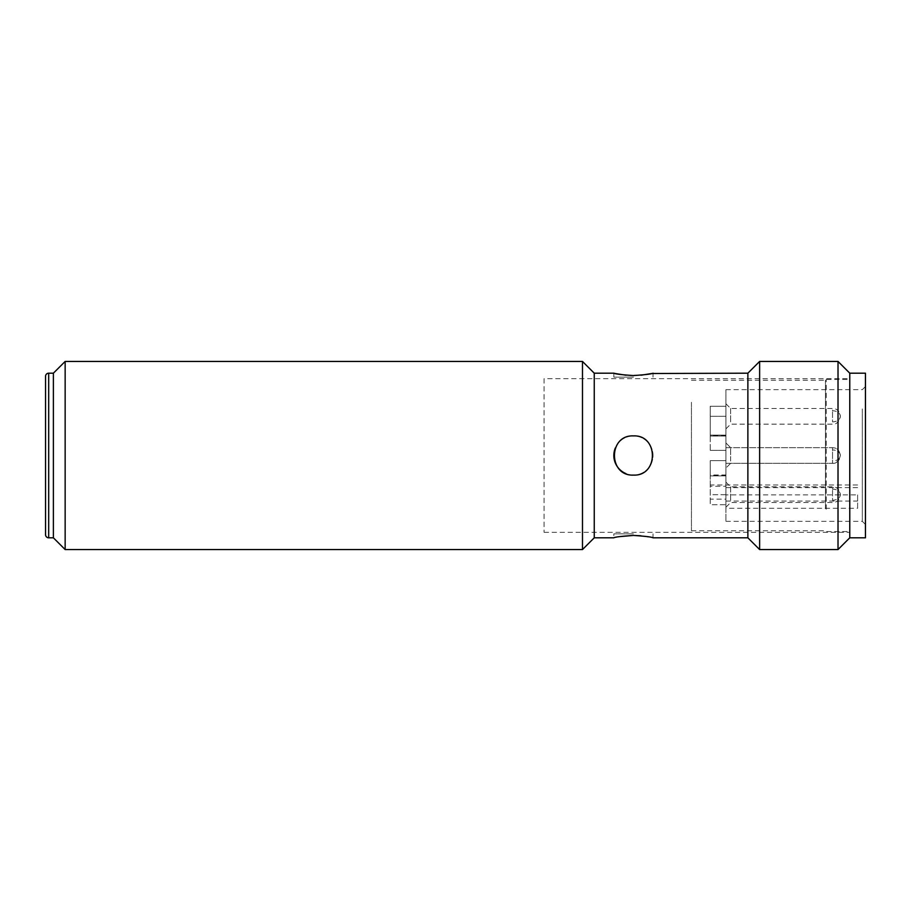 <?xml version="1.0" encoding="UTF-8"?>
<svg xmlns="http://www.w3.org/2000/svg" width="911" height="911" viewBox="0 0 911 911"><rect width="100%" height="100%" fill="white"/><g stroke="black" fill="none" stroke-linecap="round" stroke-linejoin="round"><path stroke-width="0.68" stroke-dasharray="4.55 3.42" d="M625.914 473.595A19.598 19.598 0 0 0 633.43 475.098A19.598 19.598 0 0 1 613.832 455.5A19.598 19.598 0 0 1 633.43 435.902A19.598 19.598 0 0 0 615.335 447.984M626.073 375.23L641.037 375.207M633.43 377.12L613.832 377.12L633.43 377.12M633.43 435.902C608.149 434.706 608.149 476.305 633.43 475.098C658.699 476.328 658.721 434.695 633.43 435.902A19.598 19.598 0 0 1 653.028 455.5A19.598 19.598 0 0 1 633.43 475.098A19.598 19.598 0 0 0 651.524 447.973A19.598 19.598 0 0 0 633.43 435.902M633.43 533.88L613.832 533.88L633.43 533.88M619.571 536.636L613.832 537.809L613.832 533.88M544.072 378.68L544.072 532.32L544.072 378.68L849.769 378.68L849.769 532.32L849.769 378.68M544.072 532.32L849.769 532.32M65.148 549.561L65.148 361.439M582.482 361.439L582.482 549.561M594.245 373.191L594.245 537.809M53.385 537.809L53.385 373.191L53.385 537.809M747.874 373.191L747.874 537.809M653.028 533.88L653.028 537.809L640.923 535.782M759.626 361.439L759.626 549.561M838.018 361.439L838.018 549.561M849.769 373.191L849.769 537.809L849.769 373.191M865.45 406.727C865.45 380.331 865.45 380.331 865.45 406.727L865.45 504.273C865.45 530.669 865.45 530.669 865.45 504.273L865.45 406.727M691.438 402.286L691.438 530.749L691.438 402.286M825.468 508.714L825.468 380.251L825.468 508.714M826.254 509.26L826.254 379.466L826.254 509.26M849.769 509.26L849.769 379.466L849.769 509.26M865.45 373.191L865.45 537.809M725.93 502.063L725.93 389.657L725.93 494.901L857.615 494.901L857.615 508.258L725.93 508.258L725.93 521.343L725.93 502.063M730.633 500.23L730.633 489.15L730.633 500.23M725.93 503.555L725.93 482.147L725.93 503.555M730.633 461.046L730.633 447.665L730.633 461.046M725.93 464.371L725.93 442.962L725.93 464.371M730.633 421.85L730.633 410.77L730.633 421.85M725.93 425.175L725.93 403.767L725.93 425.175M725.93 486.28L725.93 504.751L725.93 474.973L710.25 474.973L710.25 504.751L725.93 504.751L725.93 499.137L710.25 499.137L710.25 484.971L710.25 486.28L725.93 486.28L725.93 494.901M710.25 499.137L710.25 504.751L725.93 504.751L725.93 494.696L710.25 494.696L710.25 474.973L710.25 475.644L710.25 474.973L725.93 474.973L725.93 494.696L710.25 494.696L710.25 475.884L725.93 475.884L725.93 406.249L725.93 475.884L710.25 475.884L725.93 475.884L710.25 475.884L710.25 460.659L725.93 460.659L710.25 460.659L710.25 486.28M710.25 430.721L710.25 416.304L710.25 430.721M857.615 494.901L857.615 508.258M725.93 508.258L725.93 499.137M725.93 463.335L730.633 463.335L725.93 463.335L725.93 447.665L730.633 447.665L725.93 442.962L730.633 447.665L832.529 447.665L832.529 463.335L832.529 447.665C835 448.075 838.826 447.665 840.363 455.5A7.835 5.546 0 0 1 832.529 461.046L832.529 463.335L832.529 461.046A7.835 5.546 -0 0 0 840.363 455.5A7.835 5.546 180 0 0 832.529 449.954A7.835 5.546 180 0 1 840.363 455.5C839.885 460.237 837.266 462.856 832.529 463.335C836.332 463.756 838.951 461.148 840.363 455.5C838.826 447.665 835 448.075 832.529 447.665L725.93 447.665M730.633 489.15L730.633 486.85L730.633 489.15M730.633 410.77L730.633 408.47L730.633 410.77M710.25 450.341L725.93 450.341L710.25 450.341L710.25 435.116L710.25 450.341M725.93 435.116L710.25 435.116L725.93 435.116L710.25 435.116L710.25 406.249L725.93 406.249L710.25 406.249L710.25 435.116L725.93 435.116M725.93 436.027L710.25 436.027L725.93 436.027M710.25 436.027L710.25 435.356L710.25 436.027M45.55 534.666L45.55 376.334M862.318 408.937L862.318 521.343L862.318 408.937M725.93 507.233L730.633 502.53L832.529 502.53C835 502.109 838.826 502.53 840.363 494.696A7.835 5.546 0 0 1 832.529 500.23L832.529 489.15L832.529 500.23M725.93 482.147L730.633 486.85L832.529 486.85C835 487.271 838.826 486.861 840.363 494.696A7.835 5.546 180 0 0 832.529 489.15L832.529 486.85L832.529 489.15M725.93 428.853L730.633 424.15L832.529 424.15C836.332 424.572 838.951 421.952 840.363 416.304A7.835 5.546 0 0 1 832.529 421.85L832.529 410.77L832.529 421.85M725.93 403.767L730.633 408.47L832.529 408.47C835 408.891 838.826 408.47 840.363 416.304A7.835 5.546 180 0 0 832.529 410.77L832.529 408.47L832.529 410.77M710.25 416.304L725.93 416.304L710.25 416.304M857.615 487.636L725.93 487.636M725.93 501.073L857.615 501.073M48.682 537.809L48.682 373.191M613.832 373.191L613.832 377.12M653.028 373.191L653.028 377.12M725.93 389.657L862.318 389.657L865.45 386.526M691.438 530.749L825.468 530.749L826.254 531.534L849.769 531.534M730.633 463.335L725.93 468.038L730.633 463.335L832.529 463.335L730.622 463.335M857.615 484.971L710.25 484.971M691.438 380.251L825.468 380.251L826.254 379.466L849.769 379.466M725.93 521.343L862.318 521.343L865.45 524.474M725.93 475.644L710.25 475.644M725.93 435.356L710.25 435.356"/><path stroke-width="1.37" d="M65.148 361.439L65.148 549.561L582.482 549.561L582.482 361.439L65.148 361.439L53.385 373.191L53.385 537.809L65.148 549.561M582.482 549.561L594.245 537.809L594.245 373.191L582.482 361.439M633.43 435.902C658.699 434.672 658.721 476.305 633.43 475.098C608.149 476.294 608.149 434.695 633.43 435.902M594.245 537.809L613.832 537.809C614.982 537.023 621.518 536.237 633.43 535.44C645.341 536.237 651.877 537.023 653.028 537.809L747.874 537.809L747.874 373.191L759.626 361.439L838.018 361.439L838.018 549.561L759.626 549.561L759.626 361.439M651.695 373.51L747.874 373.191M653.028 373.191C651.866 373.977 645.341 374.763 633.43 375.56C621.518 374.763 614.993 373.977 613.832 373.191L615.21 373.51M594.245 373.191L613.832 373.191M615.335 447.984A19.598 19.598 0 0 0 625.914 473.595M747.874 537.809L759.626 549.561M615.415 373.556L626.073 375.23M640.923 535.782L633.43 535.44L619.571 536.636M838.018 549.561L849.769 537.809L849.769 373.191L838.018 361.439M641.037 375.207L651.399 373.567M849.769 537.809L849.769 373.191L865.45 373.191L865.45 537.809L849.769 537.809M48.682 537.809A3.132 3.132 0 0 1 45.55 534.666L45.55 376.334A3.132 3.132 0 0 1 48.682 373.191L53.385 373.191L53.385 537.809L48.682 537.809L48.682 373.191"/></g></svg>
